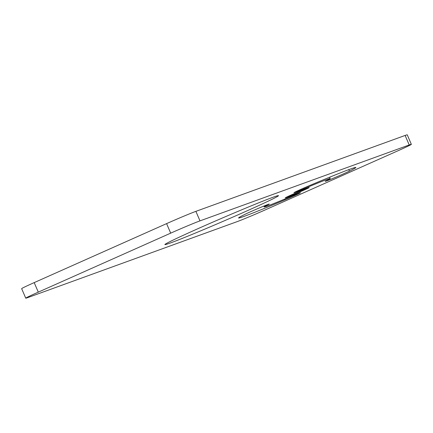 <?xml version="1.0" encoding="UTF-8"?>
<svg xmlns="http://www.w3.org/2000/svg" width="433" height="433" viewBox="0 0 433 433"><rect width="100%" height="100%" fill="white"/><g stroke="black" fill="none" stroke-linecap="round" stroke-linejoin="round"><path stroke-width="0.65" d="M25.753 298.18L21.65 288.654A23.939 0.649 -23.3 0 1 34.196 282.608L166.591 223.623A23.939 0.649 -23.3 0 1 195.889 211.353L405.12 135.442A23.939 0.649 -23.3 0 1 407.247 134.82L411.35 144.346A23.939 0.649 -23.3 0 1 398.804 150.392L266.409 209.377A23.939 0.649 -23.3 0 1 237.111 221.647L27.88 297.558A23.939 0.649 -23.3 0 1 25.753 298.18A23.939 0.649 -23.3 0 1 38.299 292.134L170.689 233.149A23.939 0.649 -23.3 0 1 199.986 220.873L409.223 144.968A23.939 0.649 -23.3 0 1 411.35 144.346M197.313 228.965A61.843 1.672 -23.3 0 1 278.495 195.662A61.843 1.672 -23.3 0 1 246.079 211.272A61.843 1.672 -23.3 0 1 164.897 244.58A61.843 1.672 -23.3 0 1 197.313 228.965M290.31 196.728A35.907 0.974 -23.3 0 1 264.233 206.931A35.907 0.974 -23.3 0 1 267.843 204.879A13.964 0.379 -23.3 0 0 269.25 204.084A13.964 0.379 -23.3 0 0 259.351 207.943A13.964 0.379 -23.3 0 0 245.002 214.335A63.835 1.727 -23.3 0 0 238.578 217.978A63.835 1.727 -23.3 0 0 284.941 199.846A13.964 0.379 -23.3 0 0 300.453 192.761A13.964 0.379 -23.3 0 0 290.31 196.728M304.112 188.723A35.907 0.974 -23.3 0 1 330.19 178.52A35.907 0.974 -23.3 0 1 326.579 180.572A13.964 0.379 -23.3 0 0 325.172 181.367A13.964 0.379 -23.3 0 0 335.066 177.503A13.964 0.379 -23.3 0 0 349.42 171.116A63.835 1.727 -23.3 0 0 355.839 167.474A63.835 1.727 -23.3 0 0 309.481 185.605A13.964 0.379 -23.3 0 0 293.969 192.685A13.964 0.379 -23.3 0 0 304.112 188.723L303.82 188.041M292.075 194.59A13.028 0.352 -23.3 0 1 309.173 187.57A13.028 0.352 -23.3 0 1 302.348 190.861A13.028 0.352 -23.3 0 1 285.244 197.876A13.028 0.352 -23.3 0 1 292.075 194.59M405.12 135.442L409.223 144.968M34.196 282.608L38.299 292.134M166.591 223.623L170.689 233.149M195.889 211.353L199.986 220.873M267.702 204.555L267.843 204.879M284.627 199.115L284.941 199.846M348.781 169.639L349.42 171.116M263.859 206.07L264.233 206.931M329.627 177.211L330.19 178.52"/></g></svg>
